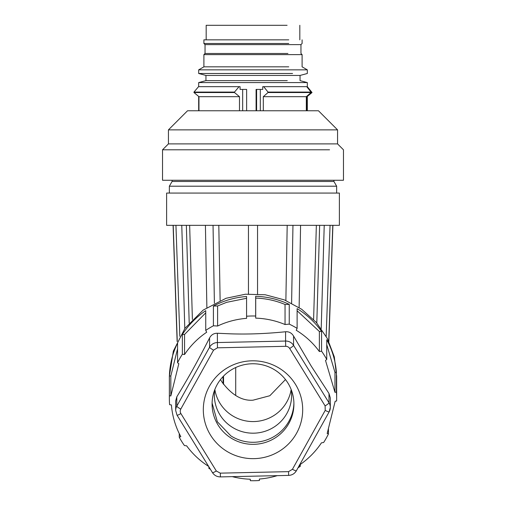 <?xml version="1.0" encoding="UTF-8"?>
<svg xmlns="http://www.w3.org/2000/svg" width="506" height="506" viewBox="0 0 506 506"><rect width="100%" height="100%" fill="white"/><g stroke="black" fill="none" stroke-linecap="round" stroke-linejoin="round"><path stroke-width="0.76" d="M287.098 25.3L206.176 25.3L206.176 39.847M288.755 39.847L203.899 39.847L203.899 43.484L288.755 43.484M203.899 43.484L205.038 44.623L300.962 44.623L302.101 43.484L302.101 39.847M287.927 53.484L205.038 53.484L203.899 54.623L203.899 66.836L198.675 69.853L198.675 73.49L292.563 73.49M300.962 44.623L300.962 53.484L302.101 54.623L203.899 54.623M288.755 66.836L203.899 66.836M302.101 54.623L302.101 66.836L307.325 69.853L198.675 69.853M287.263 80.631L205.948 80.631L198.675 82.579L198.675 86.671M198.675 82.579L307.325 82.579L300.052 80.631L300.052 75.438L205.948 75.438L205.948 80.631M239.06 86.671L198.535 86.671L193.962 92.086L234.487 92.086L239.06 86.671L240.078 86.671L240.078 89.404L246.631 89.404L246.631 110.77M263.708 86.671L268.016 92.086L311.038 92.086L306.725 86.671L262.747 86.671L262.747 89.404L256.093 89.404L256.093 110.77M306.952 96.134L306.952 110.77M256.605 89.404L256.605 110.77M263.303 110.77L263.303 96.678L306.326 96.678L311.038 92.535L268.016 92.535L263.303 96.678M268.016 92.086L268.016 92.535M260.305 110.77L260.305 89.404M307.325 86.671L312.038 92.535L307.034 96.678M198.966 110.77L198.966 96.678L239.49 96.678L234.487 92.535L193.962 92.535L198.966 96.678M193.962 92.086L193.962 92.535M311.038 92.086L311.038 92.535M234.487 92.086L234.487 92.535M168.441 129.865L187.536 110.77L318.464 110.77L337.559 129.865L168.441 129.865L168.441 143.894L162.534 149.801L329.564 149.801M337.559 129.865L337.559 143.894L168.441 143.894M162.534 149.801L162.534 180.262L343.466 180.262L343.466 149.801L337.559 143.894M172.078 181.477L172.078 180.262L333.922 180.262L333.922 181.477L172.078 181.477L169.352 186.202L169.352 193.058M166.619 193.058L339.381 193.058L339.381 225.334L166.619 225.334L166.619 193.058M333.922 181.477L336.648 186.202L169.352 186.202M336.648 186.202L336.648 193.058M239.49 110.77L239.49 96.678M306.326 110.77L306.326 96.678M198.763 96.513L198.763 110.77M242.671 110.77L242.671 89.404M184.798 328.558L181.774 225.334M189.2 322.98L186.353 225.334M248.452 225.334L248.452 293.999M257.548 293.999L257.548 225.334M220.129 300.507L218.807 225.334M206.872 307.534L205.423 225.334M214.399 303.176L213.039 225.334M192.394 319.476L189.649 225.334M173.21 225.334L177.264 341.278M175.943 225.334L179.826 336.338M328.736 341.278L332.79 225.334M326.174 336.338L330.057 225.334M324.226 225.334L321.202 328.558M316.8 322.98L319.647 225.334M336.648 376.255L334.308 356.888L327.401 338.609L316.326 322.436L301.702 309.28L284.347 299.881L265.239 294.764L245.442 294.214L226.062 298.268L203.14 310.115L184.994 328.293L173.356 351.069L169.352 376.262L169.352 398.361A83.648 82.377 180 0 0 169.599 404.68L171.42 404.958A81.833 80.587 -0 0 0 180.813 436.634L179.257 437.254A83.648 82.377 180 0 0 184.437 445.552L186.632 445.824A81.833 80.587 -0 0 0 208.63 466.393M289.249 304.384L289.249 324.118L285.049 324.529A81.833 80.587 -0 0 0 255.713 318.135L255.713 298.085C265.89 298.432 275.669 300.564 285.049 304.473L289.249 304.384A83.648 82.377 180 0 0 255.675 296.288L255.675 316.029A83.648 82.377 180 0 0 246.58 316.225L246.58 296.491A83.648 82.377 180 0 0 226.062 300.634A83.648 82.377 180 0 0 213.412 306.06L213.412 325.794A83.648 82.377 180 0 0 205.74 330.393L206.688 332.24A81.833 80.587 -0 0 0 184.551 354.51L184.551 334.46L182.356 334.51L182.356 354.244A83.648 82.377 180 0 0 177.562 362.77L178.82 363.7L170.832 395.945L170.832 375.964L169.39 375.996L169.39 395.73A83.648 82.377 180 0 0 169.352 398.361M326.743 359.475L325.516 360.462L334.966 392.327L334.966 372.34L336.401 372.308A83.648 82.377 180 0 0 326.743 339.741L326.743 359.475A83.648 82.377 180 0 0 321.563 351.17L321.563 331.436A83.648 82.377 180 0 0 297.117 308.635L297.117 328.375A83.648 82.377 180 0 0 289.249 324.118M336.401 372.308L336.401 392.042A83.648 82.377 180 0 1 336.648 398.361A83.648 82.377 180 0 1 336.61 400.992L335.174 401.245L327.18 433.528L328.438 433.958L328.438 428.601M299.653 464.887A81.833 80.587 -0 0 0 321.449 442.845L323.644 442.484A83.648 82.377 180 0 0 328.438 433.958M300.26 464.47L300.26 466.336L299.312 465.122M298.04 467.778A83.648 82.377 180 0 0 300.26 466.336M177.562 362.77L177.562 343.03A83.648 82.377 180 0 0 169.39 375.996M205.74 330.393L205.74 310.652A83.648 82.377 180 0 0 182.356 334.51M259.42 479.018L259.42 480.498L259.376 479.024A81.833 80.587 -0 0 0 277.244 475.646M232.286 476.639A81.833 80.587 -0 0 0 250.287 479.22L250.325 480.7A83.648 82.377 180 0 0 259.42 480.498M208.883 466.798L208.883 468.354A83.648 82.377 180 0 0 210.401 469.258M179.257 433.617L179.257 437.254M213.412 325.794L217.612 326.016L217.612 305.966L213.412 306.06M217.612 305.966L226.65 302.329L246.624 298.281M334.966 392.327L336.401 392.042M297.117 328.375L296.244 330.26A81.833 80.587 -0 0 1 319.368 351.537L321.563 351.17M255.713 318.135L255.675 316.029M246.58 316.225L246.624 318.337A81.833 80.587 -0 0 0 226.65 322.385A81.833 80.587 -0 0 0 217.612 326.016M209.585 337.907L209.585 347.205L176.796 406.147A4.548 0.689 -150.9 0 0 180.787 409.088L213.576 350.146A4.548 0.689 -150.9 0 1 209.585 347.205A9.095 8.956 -0 0 1 217.359 342.556L285.586 341.05L285.586 331.753C265.84 333.745 247.301 334.428 229.977 333.808L217.359 333.258C213.905 333.195 211.318 334.744 209.585 337.907C197.074 362.296 189.345 376.186 176.796 396.849L176.796 406.147A9.095 8.956 180 0 0 175.683 410.448L177.018 415.16L212.457 472.598C214.342 475.431 216.992 476.867 220.414 476.905L288.641 475.4L288.54 471.643L220.312 473.148L220.414 476.905M285.586 331.753C289.015 331.519 291.671 332.954 293.562 336.054L311.279 366.173L328.995 393.491L330.317 397.956L330.317 407.438A9.095 8.956 -0 0 1 329.204 411.739A4.548 0.689 29.1 0 1 329.185 411.795L330.317 407.438A9.095 8.956 -0 0 0 328.995 402.782L328.995 393.491M255.713 298.085L255.675 296.288M297.117 310.754L319.368 331.481L321.563 331.436M334.966 372.34L326.743 344.618M170.832 395.945L169.39 395.73M177.562 348.798L170.832 375.964M182.356 354.244L184.551 354.51M209.389 467.62L208.883 468.354M175.683 410.448L175.683 400.967L176.796 396.849M184.551 334.46L205.74 312.834M319.368 351.537L319.368 331.481M285.049 324.529L285.049 304.473M209.427 386.223A49.689 48.93 180 0 0 229.129 452.642A49.689 48.93 180 0 0 296.573 433.244A49.689 48.93 180 0 0 276.871 366.818A49.689 48.93 180 0 0 209.427 386.223M217.118 384.687A40.916 40.297 180 0 0 212.084 404.047A40.916 40.297 180 0 0 230.888 437.949A40.916 40.297 180 0 0 288.882 423.408A40.916 40.297 180 0 0 293.916 404.047A40.916 40.297 180 0 0 275.112 370.145A40.916 40.297 180 0 0 217.118 384.687M212.096 403.023L217.346 421.757L230.888 435.894A40.916 40.297 180 0 0 278.907 433.18A40.916 40.297 180 0 0 288.882 421.353A40.916 40.297 180 0 0 293.904 403.023M316.351 225.334L313.606 319.476M291.601 303.176L292.961 225.334M300.577 225.334L299.128 307.534M285.871 300.507L287.193 225.334M223.089 383.738L223.026 376.616M220.521 379.544L221.717 381.638C231.482 394.857 241.912 401.037 253 400.189L269.837 395.73L285.479 379.544M235.707 395.471L235.707 367.527M214.746 389.753A38.646 38.058 180 0 0 214.354 395.135A38.646 38.058 180 0 0 271.241 428.683A38.646 38.058 180 0 0 291.646 395.135A38.646 38.058 180 0 0 291.254 389.753M223.544 384.389L223.544 376.078M213.576 350.146L217.46 347.818L217.359 333.258M217.46 347.818L285.688 346.313A4.548 4.478 -0 0 1 289.672 348.463L325.111 405.901A4.548 0.677 -31.7 0 0 328.995 402.782L293.562 345.351L293.562 336.054M289.672 348.463A4.548 0.677 -31.7 0 0 293.562 345.351A9.095 8.956 -0 0 0 285.586 341.05L285.688 346.313M292.424 469.315C294.846 470.574 296.174 471.029 296.415 470.681L329.185 411.795A4.548 0.689 29.1 0 1 325.213 410.379L292.424 469.315L288.54 471.643M180.787 409.088A4.548 4.478 180 0 0 180.889 413.56L216.328 470.997A4.548 0.677 148.3 0 1 212.457 472.598M180.889 413.56A4.548 0.677 148.3 0 1 177.018 415.16M220.312 473.148L216.328 470.997M325.111 405.901L325.213 410.379M214.841 389.512A38.646 38.058 180 0 0 253 421.574A38.646 38.058 180 0 0 271.241 417.07A38.646 38.058 180 0 0 291.159 389.512M299.824 25.3L299.824 39.847M205.038 44.623L205.038 53.484M307.325 69.853L307.325 73.49L300.052 75.438M307.325 82.579L307.325 87.418M307.325 95.805L307.325 110.77M198.675 96.437L198.675 110.77M205.948 75.438L198.675 73.49M177.138 341.544L173.084 225.334M328.862 341.544L332.916 225.334M336.648 376.262L336.648 398.361M296.396 470.738C294.644 473.66 292.057 475.21 288.641 475.4"/></g></svg>
